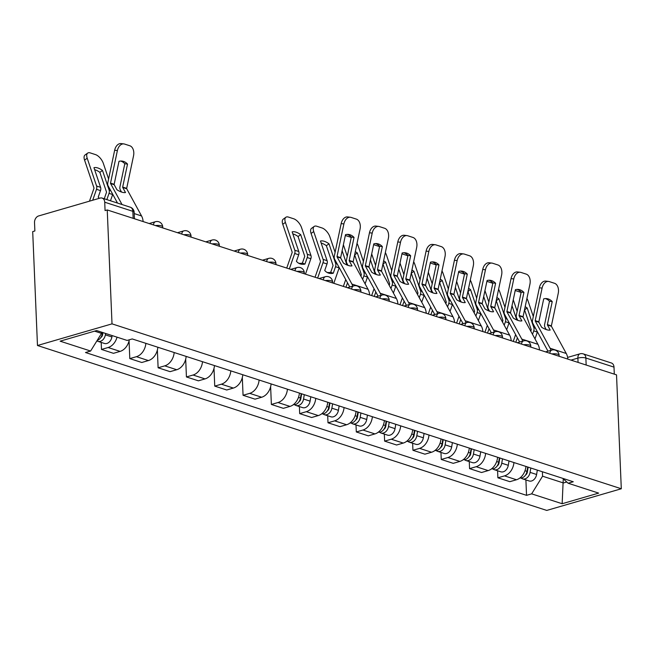 <?xml version="1.0" encoding="UTF-8"?>
<svg xmlns="http://www.w3.org/2000/svg" width="654" height="654" viewBox="0 0 654 654"><rect width="100%" height="100%" fill="white"/><g stroke="black" fill="none" stroke-linecap="round" stroke-linejoin="round"><path stroke-width="0.98" d="M107.24 209.95L105.073 210.58L104.722 202.209A5.665 4.194 -72.1 0 0 102.122 198.08A5.665 4.194 -72.1 0 0 100.144 198.072L38.643 215.943A5.665 4.194 -72.1 0 0 34.523 222.605L34.875 230.968L32.7 231.606L37.474 345.508L546.76 510.422L621.3 488.767L112.014 323.861L107.24 209.95L616.526 374.865L621.3 488.767M586.164 365.03L585.87 358.016A5.665 4.194 107.9 0 0 583.27 353.888L611.4 362.995A5.665 4.194 107.9 0 1 614 367.123L585.87 358.016A5.665 1.709 177.6 0 0 577.891 358.106L570.975 360.109M614.294 374.137L614 367.123M37.474 345.508L112.014 323.861M117.033 337.162A13.039 9.638 107.9 0 1 108.114 347.519L101.493 349.44L113.469 353.323L120.099 351.394A13.039 9.638 -72.1 0 0 129.296 339.802M101.19 342.402L101.493 349.44M145.867 343.358A13.039 9.638 107.9 0 1 136.433 356.683L129.803 358.613L141.779 362.488L148.409 360.567A13.039 9.638 -72.1 0 0 157.843 347.241M129.059 340.865L129.803 358.613M174.177 352.531A13.039 9.638 107.9 0 1 164.743 365.856L158.113 367.777L170.097 371.66L176.727 369.731A13.039 9.638 -72.1 0 0 186.153 356.405M157.369 350.029L158.113 367.777M202.495 361.695A13.039 9.638 107.9 0 1 193.061 375.02L186.431 376.949L198.407 380.824L205.037 378.903A13.039 9.638 -72.1 0 0 214.471 365.578M185.687 359.201L186.431 376.949M230.805 370.867A13.039 9.638 107.9 0 1 221.371 384.192L214.741 386.113L226.725 389.997L233.347 388.067A13.039 9.638 -72.1 0 0 242.781 374.742M213.997 368.374L214.741 386.113M259.115 380.039A13.039 9.638 107.9 0 1 249.689 393.356L243.059 395.286L255.035 399.161L261.665 397.24A13.039 9.638 -72.1 0 0 271.099 383.914M242.315 377.538L243.059 395.286M287.433 389.204A13.039 9.638 107.9 0 1 277.999 402.529L271.369 404.45L283.346 408.333L289.975 406.404A13.039 9.638 -72.1 0 0 299.409 393.087M270.625 386.71L271.369 404.45M315.743 398.376A13.039 9.638 107.9 0 1 306.309 411.693L299.687 413.622L311.664 417.497L318.294 415.576A13.039 9.638 -72.1 0 0 327.728 402.251M299.393 406.584L299.687 413.622M344.061 407.54A13.039 9.638 107.9 0 1 334.627 420.865L327.997 422.786L339.974 426.67L346.604 424.74A13.039 9.638 -72.1 0 0 356.038 411.423M327.703 415.756L327.997 422.786M372.371 416.712A13.039 9.638 107.9 0 1 362.937 430.03L356.307 431.959L368.292 435.834L374.922 433.913A13.039 9.638 -72.1 0 0 384.356 420.587M356.013 424.92L356.307 431.959M400.689 425.877A13.039 9.638 107.9 0 1 391.256 439.202L384.626 441.123L396.602 445.006L403.232 443.077A13.039 9.638 -72.1 0 0 412.666 429.76M384.331 434.093L384.626 441.123M428.999 435.049A13.039 9.638 107.9 0 1 419.566 448.366L412.936 450.295L424.92 454.17L431.55 452.249A13.039 9.638 -72.1 0 0 440.976 438.924M412.641 443.257L412.936 450.295M457.318 444.213A13.039 9.638 107.9 0 1 447.884 457.538L441.254 459.46L453.23 463.343L459.86 461.413A13.039 9.638 -72.1 0 0 469.294 448.096M440.959 452.429L441.254 459.46M485.628 453.386A13.039 9.638 107.9 0 1 476.194 466.703L469.564 468.632L481.548 472.507L488.17 470.586A13.039 9.638 -72.1 0 0 497.604 457.26M469.27 461.593L469.564 468.632M513.938 462.55A13.039 9.638 107.9 0 1 504.512 475.875L497.882 477.796L509.858 481.679L516.488 479.75A13.039 9.638 -72.1 0 0 525.922 466.433M497.588 470.766L497.882 477.796M94.609 331.145L101.534 333.385L101.476 332.126M101.534 333.385L90.612 351.034L60.119 341.167L96.629 330.556L127.121 340.432L132.231 338.944L573.272 481.761L568.163 483.249L598.655 493.116L562.146 503.727L531.653 493.852L542.567 476.202L563.446 482.963L566.773 481.99M90.612 351.034L85.502 352.522L526.544 495.34L531.653 493.852M563.266 478.818L562.146 503.727M542.387 471.763L542.567 476.202M525.898 479.93L526.544 495.34M562.759 478.36L568.163 483.249M127.53 164.08A17.568 11.707 -83 0 0 122.061 161.097A17.568 11.707 -83 0 0 118.995 161.317L114.156 184.297A0.564 0.417 107.9 0 0 114.205 184.714L116.96 189.774A17.568 6.785 45.3 0 0 121.75 192.113A17.568 6.785 45.3 0 0 125.494 192.538L122.731 187.477A0.564 0.417 107.9 0 1 122.682 187.06L127.53 164.08L124.8 163.745L119.96 186.725A4.251 3.139 -72.1 0 0 119.846 188.058A4.251 3.139 -72.1 0 0 120.311 189.864L121.497 192.031M122.02 204.53L110.567 183.537A0.564 0.417 107.9 0 1 110.526 183.12L117.385 150.583L114.654 150.248A8.502 5.665 -83 0 1 121.137 143.578L123.859 143.913A8.502 5.665 97 0 0 117.385 150.583M117.507 203.067L108.155 185.924A4.251 3.139 107.9 0 1 107.681 184.117A4.251 3.139 107.9 0 1 107.796 182.785L114.654 150.248M143.112 221.559A14.167 10.48 -72.1 0 0 141.558 215.959L126.721 188.769A0.564 0.417 107.9 0 1 126.68 188.352L133.539 155.815A8.502 5.665 97 0 0 129.835 145.768L124.571 144.068A8.502 5.665 97 0 0 123.859 143.913M120.688 161.048A17.568 11.707 -83 0 1 124.8 163.745M104.256 198.775L106.471 192.423A0.564 0.417 -72.1 0 0 106.488 191.982L99.858 172.337L102.49 170.449L109.12 190.093A4.251 3.139 107.9 0 1 109.341 191.328A4.251 3.139 107.9 0 1 109.03 193.363L106.847 199.617M89.484 201.17L93.947 188.368A0.564 0.417 -72.1 0 0 93.963 187.927L84.57 160.116A8.502 4.038 -125.7 0 1 85.061 154.973L87.693 153.085A8.502 4.038 54.3 0 0 87.203 158.227L84.57 160.116M92.696 200.238L96.506 189.308A4.251 3.139 -72.1 0 0 96.817 187.273A4.251 3.139 -72.1 0 0 96.596 186.038L87.203 158.227M102.49 170.449A17.568 8.347 54.3 0 0 93.955 167.686L100.585 187.33A4.251 3.139 107.9 0 1 100.806 188.565A4.251 3.139 107.9 0 1 100.495 190.608L98.223 197.124A17.568 11.821 -69.7 0 0 99.408 198.293M110.477 200.786L112.66 194.54A4.251 3.139 -72.1 0 0 112.733 194.32M87.693 153.085A8.502 4.038 54.3 0 1 90.26 152.905L95.525 154.614A8.502 4.038 54.3 0 1 103.357 163.451L108.597 178.983M99.858 172.337A17.568 8.347 54.3 0 0 94.634 169.697M102.514 332.461L102.286 333.842A7.088 5.24 107.9 0 1 97.225 340.342M102.956 332.608L102.604 334.709A3.401 2.518 107.9 0 1 100.806 337.554M105.596 333.458L105.368 334.84A7.088 5.24 107.9 0 1 97.871 341.331A7.088 5.24 107.9 0 1 96.906 340.865M112.128 335.576L111.899 336.957A7.088 5.24 107.9 0 1 104.403 343.448L97.871 341.331M354.035 237.427A17.568 11.707 -83 0 0 348.574 234.443A17.568 11.707 -83 0 0 345.508 234.663L340.66 257.643A0.564 0.417 107.9 0 0 340.709 258.06L343.473 263.121A17.568 6.785 45.3 0 0 348.255 265.459A17.568 6.785 45.3 0 0 351.999 265.884L349.244 260.823A0.564 0.417 107.9 0 1 349.195 260.406L354.035 237.427L351.312 237.091L346.465 260.071A4.251 3.139 -72.1 0 0 346.35 261.404A4.251 3.139 -72.1 0 0 346.824 263.21L348.002 265.377M352.792 286.141A14.167 10.48 -72.1 0 0 351.917 284.073L337.08 256.883A0.564 0.417 107.9 0 1 337.031 256.466L343.89 223.93L341.167 223.594A8.502 5.665 -83 0 1 347.642 216.924L350.372 217.259A8.502 5.665 97 0 0 343.89 223.93M349.776 287.016A10.489 7.75 -72.1 0 0 349.498 286.468L334.66 259.278A4.251 3.139 107.9 0 1 334.194 257.463A4.251 3.139 107.9 0 1 334.308 256.131L341.167 223.594M369.616 294.905A14.167 10.48 -72.1 0 0 368.071 289.305L353.234 262.115A0.564 0.417 107.9 0 1 353.185 261.698L360.043 229.162A8.502 5.665 97 0 0 356.348 219.115L351.084 217.414A8.502 5.665 97 0 0 350.372 217.259M347.192 234.394A17.568 11.707 -83 0 1 351.312 237.091M382.353 246.591A17.568 11.707 -83 0 0 376.884 243.607A17.568 11.707 -83 0 0 373.818 243.836L368.979 266.807A0.564 0.417 107.9 0 0 369.019 267.233L371.783 272.285A17.568 6.785 45.3 0 0 376.573 274.631A17.568 6.785 45.3 0 0 380.317 275.048L377.554 269.988A0.564 0.417 107.9 0 1 377.505 269.571L382.353 246.591L379.622 246.264L374.783 269.235A4.251 3.139 -72.1 0 0 374.668 270.568A4.251 3.139 -72.1 0 0 375.134 272.383L376.32 274.541M381.11 295.306A14.167 10.48 -72.1 0 0 380.227 293.245L365.39 266.055A0.564 0.417 107.9 0 1 365.349 265.638L372.208 233.102L369.477 232.767A8.502 5.665 -83 0 1 375.96 226.088L378.682 226.423A8.502 5.665 97 0 0 372.208 233.102M378.086 296.188A10.489 7.75 -72.1 0 0 377.808 295.633L362.978 268.442A4.251 3.139 107.9 0 1 362.504 266.636A4.251 3.139 107.9 0 1 362.618 265.303L369.477 232.767M397.934 304.077A14.167 10.48 -72.1 0 0 396.381 298.477L381.544 271.287A0.564 0.417 107.9 0 1 381.503 270.862L388.362 238.326A8.502 5.665 97 0 0 384.658 228.287L379.394 226.578A8.502 5.665 97 0 0 378.682 226.423M375.51 243.566A17.568 11.707 -83 0 1 379.622 246.264M410.663 255.763A17.568 11.707 -83 0 0 405.202 252.779A17.568 11.707 -83 0 0 402.136 253L397.289 275.98A0.564 0.417 107.9 0 0 397.338 276.397L400.093 281.457A17.568 6.785 45.3 0 0 404.883 283.795A17.568 6.785 45.3 0 0 408.627 284.22L405.864 279.16A0.564 0.417 107.9 0 1 405.823 278.743L410.663 255.763L407.941 255.428L403.093 278.408A4.251 3.139 -72.1 0 0 402.978 279.74A4.251 3.139 -72.1 0 0 403.453 281.547L404.63 283.713M409.42 304.478A14.167 10.48 -72.1 0 0 408.537 302.41L393.708 275.22A0.564 0.417 107.9 0 1 393.659 274.803L400.518 242.266L397.796 241.931A8.502 5.665 -83 0 1 404.27 235.26L407.001 235.595A8.502 5.665 97 0 0 400.518 242.266M406.404 305.353A10.489 7.75 -72.1 0 0 406.126 304.805L391.288 277.615A4.251 3.139 107.9 0 1 390.822 275.8A4.251 3.139 107.9 0 1 390.937 274.467L397.796 241.931M426.244 313.241A14.167 10.48 -72.1 0 0 424.691 307.642L409.862 280.452A0.564 0.417 107.9 0 1 409.813 280.035L416.672 247.498A8.502 5.665 97 0 0 412.976 237.451L407.712 235.751A8.502 5.665 97 0 0 407.001 235.595M403.82 252.73A17.568 11.707 -83 0 1 407.941 255.428M438.981 264.927A17.568 11.707 -83 0 0 433.512 261.952A17.568 11.707 -83 0 0 430.446 262.172L425.607 285.144A0.564 0.417 107.9 0 0 425.648 285.569L428.411 290.621A17.568 6.785 45.3 0 0 433.201 292.967A17.568 6.785 45.3 0 0 436.937 293.384L434.182 288.332A0.564 0.417 107.9 0 1 434.133 287.907L438.981 264.927L436.251 264.6L431.411 287.572A4.251 3.139 -72.1 0 0 431.297 288.904A4.251 3.139 -72.1 0 0 431.763 290.719L432.948 292.878M437.739 313.642A14.167 10.48 -72.1 0 0 436.856 311.582L422.018 284.392A0.564 0.417 107.9 0 1 421.977 283.975L428.836 251.438L426.106 251.103A8.502 5.665 -83 0 1 432.588 244.424L435.311 244.759A8.502 5.665 97 0 0 428.836 251.438M434.714 314.525A10.489 7.75 -72.1 0 0 434.436 313.969L419.606 286.779A4.251 3.139 107.9 0 1 419.132 284.972A4.251 3.139 107.9 0 1 419.247 283.64L426.106 251.103M454.555 322.414A14.167 10.48 -72.1 0 0 453.009 316.814L438.172 289.624A0.564 0.417 107.9 0 1 438.123 289.199L444.99 256.67A8.502 5.665 97 0 0 441.286 246.623L436.022 244.915A8.502 5.665 97 0 0 435.311 244.759M432.139 261.902A17.568 11.707 -83 0 1 436.251 264.6M467.291 274.1A17.568 11.707 -83 0 0 461.83 271.116A17.568 11.707 -83 0 0 458.765 271.336L453.917 294.316A0.564 0.417 107.9 0 0 453.966 294.733L456.721 299.794A17.568 6.785 45.3 0 0 461.511 302.132A17.568 6.785 45.3 0 0 465.256 302.557L462.492 297.496A0.564 0.417 107.9 0 1 462.443 297.079L467.291 274.1L464.569 273.764L459.721 296.744A4.251 3.139 -72.1 0 0 459.607 298.077A4.251 3.139 -72.1 0 0 460.081 299.884L461.258 302.05M466.049 322.814A14.167 10.48 -72.1 0 0 465.166 320.746L450.336 293.556A0.564 0.417 107.9 0 1 450.287 293.139L457.146 260.603L454.424 260.267A8.502 5.665 -83 0 1 460.898 253.597L463.629 253.932A8.502 5.665 97 0 0 457.146 260.603M463.024 323.689A10.489 7.75 -72.1 0 0 462.754 323.141L447.916 295.951A4.251 3.139 107.9 0 1 447.442 294.137A4.251 3.139 107.9 0 1 447.557 292.804L454.424 260.267M482.873 331.586A14.167 10.48 -72.1 0 0 481.319 325.978L466.49 298.788A0.564 0.417 107.9 0 1 466.441 298.371L473.3 265.835A8.502 5.665 97 0 0 469.597 255.788L464.34 254.087A8.502 5.665 97 0 0 463.629 253.932M460.449 271.067A17.568 11.707 -83 0 1 464.569 273.764M298.706 263.235A17.568 11.821 -69.7 0 0 302.393 263.121L304.952 264.069A17.568 11.821 -69.7 0 1 300.251 263.922A17.568 11.821 -69.7 0 1 299.941 263.815A17.568 11.821 -69.7 0 1 296.417 261.306L298.69 254.782A4.251 3.139 107.9 0 0 299.001 252.746A4.251 3.139 107.9 0 0 298.78 251.512L292.15 231.868A17.568 8.347 54.3 0 1 300.685 234.631L307.315 254.275A4.251 3.139 107.9 0 1 307.535 255.51A4.251 3.139 107.9 0 1 307.225 257.545L304.952 264.069M302.393 263.121L304.666 256.597A0.564 0.417 -72.1 0 0 304.682 256.164L298.052 236.519L300.685 234.631M305.475 274.14L310.854 258.722A4.251 3.139 -72.1 0 0 311.165 256.687A4.251 3.139 -72.1 0 0 310.944 255.452L301.551 227.633A8.502 4.038 54.3 0 0 293.72 218.788L288.455 217.087A8.502 4.038 54.3 0 0 285.888 217.259A8.502 4.038 54.3 0 0 285.397 222.401L282.765 224.297A8.502 4.038 -125.7 0 1 283.256 219.155L285.888 217.259M286.73 268.066L292.142 252.542A0.564 0.417 -72.1 0 0 292.158 252.109L282.765 224.297M289.321 268.908L294.701 253.49A4.251 3.139 -72.1 0 0 295.011 251.455A4.251 3.139 -72.1 0 0 294.791 250.22L285.397 222.401M298.052 236.519A17.568 8.347 54.3 0 0 292.829 233.879M301.208 393.667L300.48 398.024A7.088 5.24 107.9 0 1 293.417 404.622M301.649 393.806L300.799 398.891A3.401 2.518 107.9 0 1 299.009 401.728M304.29 394.664L303.562 399.022A7.088 5.24 107.9 0 1 296.066 405.505A7.088 5.24 107.9 0 1 294.627 404.679M310.822 396.782L310.094 401.139A7.088 5.24 107.9 0 1 302.598 407.622L296.066 405.505M327.025 272.399A17.568 11.821 -69.7 0 0 330.711 272.293L333.262 273.233A17.568 11.821 -69.7 0 1 328.57 273.094A17.568 11.821 -69.7 0 1 328.259 272.988A17.568 11.821 -69.7 0 1 324.736 270.47L327.008 263.954A4.251 3.139 107.9 0 0 327.319 261.911A4.251 3.139 107.9 0 0 327.098 260.676L320.468 241.032A17.568 8.347 54.3 0 1 328.995 243.795L335.625 263.439A4.251 3.139 107.9 0 1 335.845 264.674A4.251 3.139 107.9 0 1 335.535 266.718L333.262 273.233M330.711 272.293L332.984 265.769A0.564 0.417 -72.1 0 0 332.992 265.336L326.362 245.691L328.995 243.795M315.048 277.239L320.46 261.714A0.564 0.417 -72.1 0 0 320.468 261.281L311.083 233.462A8.502 4.038 -125.7 0 1 311.566 228.32L314.198 226.431A8.502 4.038 54.3 0 0 313.716 231.573L311.083 233.462M317.64 278.073L323.011 262.663A4.251 3.139 -72.1 0 0 323.321 260.619A4.251 3.139 -72.1 0 0 323.101 259.385L313.716 231.573M333.793 283.305L339.164 267.887A4.251 3.139 -72.1 0 0 339.238 267.666M314.198 226.431A8.502 4.038 54.3 0 1 316.773 226.251L322.03 227.96A8.502 4.038 54.3 0 1 329.869 236.805L335.11 252.33M326.362 245.691A17.568 8.347 54.3 0 0 321.147 243.043M329.518 402.831L328.79 407.189A7.088 5.24 107.9 0 1 321.735 413.794M329.959 402.978L329.109 408.055A3.401 2.518 107.9 0 1 327.319 410.9M332.6 403.829L331.872 408.186A7.088 5.24 107.9 0 1 324.376 414.677A7.088 5.24 107.9 0 1 322.945 413.843M339.14 405.946L338.412 410.303A7.088 5.24 107.9 0 1 330.908 416.794L324.376 414.677M360.877 276.127L361.294 274.942A0.564 0.417 -72.1 0 0 361.31 274.5L354.672 254.856L357.313 252.967L363.943 272.612A4.251 3.139 107.9 0 1 364.164 273.846A4.251 3.139 107.9 0 1 363.853 275.882L362.643 279.356M343.358 286.403L345.737 279.577M345.95 287.245L347.503 282.806M365.104 283.877L367.483 277.059A4.251 3.139 -72.1 0 0 367.556 276.83M345.328 235.505L350.348 237.124A8.502 4.038 54.3 0 1 351.231 237.492M347.266 256.262L343.383 244.751M357.313 252.967A17.568 8.347 54.3 0 0 355.302 251.667M363.42 261.494L358.179 245.969A8.502 4.038 54.3 0 0 357.035 243.443M346.931 264.96L342.124 250.711M357.836 412.004L357.1 416.361A7.088 5.24 107.9 0 1 350.045 422.958M358.278 412.143L357.427 417.227A3.401 2.518 107.9 0 1 355.629 420.064M360.918 413.001L360.191 417.358A7.088 5.24 107.9 0 1 352.694 423.841A7.088 5.24 107.9 0 1 351.255 423.015M367.45 415.118L366.722 419.476A7.088 5.24 107.9 0 1 359.226 425.958L352.694 423.841M389.195 285.299L389.612 284.106A0.564 0.417 -72.1 0 0 389.62 283.673L382.991 264.028L385.623 262.131L392.253 281.776A4.251 3.139 107.9 0 1 392.474 283.01A4.251 3.139 107.9 0 1 392.163 285.054L390.953 288.528M371.668 295.575L374.055 288.741M374.268 296.417L375.813 291.97M393.414 293.041L395.793 286.223A4.251 3.139 -72.1 0 0 395.866 286.002M373.647 244.67L378.658 246.296A8.502 4.038 54.3 0 1 379.541 246.656M375.584 265.434L371.693 253.916M385.623 262.131A17.568 8.347 54.3 0 0 383.612 260.84M391.738 270.666L386.498 255.142A8.502 4.038 54.3 0 0 385.345 252.607M375.249 274.132L370.434 259.883M386.146 421.168L385.419 425.525A7.088 5.24 107.9 0 1 378.364 432.131M386.588 421.315L385.737 426.392A3.401 2.518 107.9 0 1 383.947 429.237M389.228 422.165L388.501 426.522A7.088 5.24 107.9 0 1 381.004 433.013A7.088 5.24 107.9 0 1 379.565 432.18M395.768 424.283L395.041 428.64A7.088 5.24 107.9 0 1 387.536 435.131L381.004 433.013M417.505 294.472L417.922 293.278A0.564 0.417 -72.1 0 0 417.931 292.837L411.301 273.192L413.933 271.304L420.571 290.948A4.251 3.139 107.9 0 1 420.792 292.183A4.251 3.139 107.9 0 1 420.481 294.218L419.263 297.693M399.986 304.739L402.365 297.913M402.578 305.582L404.131 301.142M421.732 302.213L424.111 295.395A4.251 3.139 -72.1 0 0 424.184 295.167M401.957 253.842L406.976 255.461A8.502 4.038 54.3 0 1 407.851 255.828M403.894 274.598L400.011 263.088M413.933 271.304A17.568 8.347 54.3 0 0 411.93 270.004M420.048 279.83L414.808 264.306A8.502 4.038 54.3 0 0 413.663 261.78M403.559 283.296L398.752 269.047M414.456 430.34L413.729 434.697A7.088 5.24 107.9 0 1 406.674 441.295M414.898 430.479L414.056 435.564A3.401 2.518 107.9 0 1 412.257 438.401M417.546 431.338L416.819 435.695A7.088 5.24 107.9 0 1 409.322 442.178A7.088 5.24 107.9 0 1 407.883 441.352M424.078 433.455L423.351 437.812A7.088 5.24 107.9 0 1 415.854 444.295L409.322 442.178M445.824 303.636L446.232 302.442A0.564 0.417 -72.1 0 0 446.249 302.009L439.619 282.364L442.251 280.468L448.881 300.112A4.251 3.139 107.9 0 1 449.102 301.347A4.251 3.139 107.9 0 1 448.791 303.391L447.581 306.865M428.296 313.912L430.684 307.086M430.888 314.754L432.441 310.307M450.042 311.378L452.421 304.56A4.251 3.139 -72.1 0 0 452.494 304.339M430.267 263.006L435.286 264.633A8.502 4.038 54.3 0 1 436.169 264.993M432.212 283.771L428.321 272.252M442.251 280.468A17.568 8.347 54.3 0 0 440.24 279.176M448.366 289.003L443.126 273.478A8.502 4.038 54.3 0 0 441.973 270.944M431.877 292.469L427.062 278.22M442.774 439.504L442.047 443.862A7.088 5.24 107.9 0 1 434.992 450.467M443.216 439.651L442.366 444.728A3.401 2.518 107.9 0 1 440.575 447.573M445.856 440.502L445.129 444.859A7.088 5.24 107.9 0 1 437.632 451.35A7.088 5.24 107.9 0 1 436.193 450.516M452.396 442.619L451.661 446.976A7.088 5.24 107.9 0 1 444.164 453.467L437.632 451.35M495.601 283.264A17.568 11.707 -83 0 0 490.14 280.288A17.568 11.707 -83 0 0 487.075 280.509L482.227 303.481A0.564 0.417 107.9 0 0 482.276 303.906L485.039 308.958A17.568 6.785 45.3 0 0 489.83 311.304A17.568 6.785 45.3 0 0 493.566 311.721L490.811 306.669A0.564 0.417 107.9 0 1 490.762 306.244L495.601 283.264L492.879 282.937L488.031 305.909A4.251 3.139 -72.1 0 0 487.917 307.241A4.251 3.139 -72.1 0 0 488.391 309.056L489.568 311.214M494.367 331.979A14.167 10.48 -72.1 0 0 493.484 329.918L478.646 302.728A0.564 0.417 107.9 0 1 478.597 302.312L485.456 269.775L482.734 269.44A8.502 5.665 -83 0 1 489.217 262.761L491.939 263.096A8.502 5.665 97 0 0 485.456 269.775M491.342 332.861A10.489 7.75 -72.1 0 0 491.064 332.306L476.235 305.116A4.251 3.139 107.9 0 1 475.76 303.309A4.251 3.139 107.9 0 1 475.875 301.976L482.734 269.44M511.183 340.75A14.167 10.48 -72.1 0 0 509.638 335.15L494.8 307.96A0.564 0.417 107.9 0 1 494.751 307.535L501.61 275.007A8.502 5.665 97 0 0 497.915 264.96L492.65 263.251A8.502 5.665 97 0 0 491.939 263.096M488.767 280.239A17.568 11.707 -83 0 1 492.879 282.937M474.134 312.808L474.551 311.615A0.564 0.417 -72.1 0 0 474.559 311.173L467.929 291.529L470.561 289.64L477.191 309.285A4.251 3.139 107.9 0 1 477.42 310.519A4.251 3.139 107.9 0 1 477.109 312.555L475.891 316.029M456.615 323.076L458.994 316.25M459.206 323.918L460.751 319.479M478.36 320.55L480.739 313.732A4.251 3.139 -72.1 0 0 480.813 313.503M458.585 272.178L463.604 273.805A8.502 4.038 54.3 0 1 464.479 274.165M460.522 292.943L456.639 281.424M470.561 289.64A17.568 8.347 54.3 0 0 468.558 288.34M476.676 298.167L471.436 282.642A8.502 4.038 54.3 0 0 470.291 280.116M460.187 301.633L455.38 287.384M471.084 448.677L470.357 453.034A7.088 5.24 107.9 0 1 463.302 459.631M471.526 448.816L470.676 453.901A3.401 2.518 107.9 0 1 468.885 456.737M474.175 449.674L473.447 454.031A7.088 5.24 107.9 0 1 465.942 460.514A7.088 5.24 107.9 0 1 464.512 459.688M480.706 451.791L479.979 456.149A7.088 5.24 107.9 0 1 472.482 462.631L465.942 460.514M523.919 292.436A17.568 11.707 -83 0 0 518.459 289.452A17.568 11.707 -83 0 0 515.385 289.673L510.545 312.653A0.564 0.417 107.9 0 0 510.594 313.07L513.349 318.13A17.568 6.785 45.3 0 0 518.14 320.468A17.568 6.785 45.3 0 0 521.884 320.893L519.121 315.833A0.564 0.417 107.9 0 1 519.072 315.416L523.919 292.436L521.189 292.101L516.349 315.081A4.251 3.139 -72.1 0 0 516.235 316.413A4.251 3.139 -72.1 0 0 516.709 318.22L517.886 320.386M522.677 341.151A14.167 10.48 -72.1 0 0 521.794 339.083L506.964 311.893A0.564 0.417 107.9 0 1 506.915 311.476L513.774 278.939L511.044 278.604A8.502 5.665 -83 0 1 517.527 271.933L520.257 272.268A8.502 5.665 97 0 0 513.774 278.939M519.652 342.026A10.489 7.75 -72.1 0 0 519.382 341.478L504.545 314.288A4.251 3.139 107.9 0 1 504.071 312.473A4.251 3.139 107.9 0 1 504.185 311.141L511.044 278.604M539.501 349.923A14.167 10.48 -72.1 0 0 537.948 344.315L523.118 317.125A0.564 0.417 107.9 0 1 523.069 316.708L529.928 284.171A8.502 5.665 97 0 0 526.225 274.124L520.968 272.424A8.502 5.665 97 0 0 520.257 272.268M517.077 289.403A17.568 11.707 -83 0 1 521.189 292.101M502.444 321.972L502.861 320.779A0.564 0.417 -72.1 0 0 502.877 320.346L496.247 300.701L498.879 298.804L505.509 318.449A4.251 3.139 107.9 0 1 505.73 319.683A4.251 3.139 107.9 0 1 505.419 321.727L504.209 325.202M484.925 332.248L487.312 325.422M487.516 333.09L489.069 328.643M506.67 329.714L509.049 322.896A4.251 3.139 -72.1 0 0 509.123 322.675M486.895 281.343L491.914 282.969A8.502 4.038 54.3 0 1 492.797 283.329M488.84 302.107L484.949 290.589M498.879 298.804A17.568 8.347 54.3 0 0 496.868 297.513M504.986 307.339L499.746 291.815A8.502 4.038 54.3 0 0 498.601 289.281M488.497 310.805L483.69 296.556M499.403 457.841L498.675 462.198A7.088 5.24 107.9 0 1 491.612 468.804M499.844 457.988L498.994 463.065A3.401 2.518 107.9 0 1 497.204 465.91M502.485 458.838L501.757 463.196A7.088 5.24 107.9 0 1 494.261 469.686A7.088 5.24 107.9 0 1 492.822 468.853M509.016 460.956L508.289 465.313A7.088 5.24 107.9 0 1 500.792 471.804L494.261 469.686M552.229 301.608A17.568 11.707 -83 0 0 546.769 298.625A17.568 11.707 -83 0 0 543.703 298.845L538.855 321.817A0.564 0.417 107.9 0 0 538.904 322.242L541.667 327.294A17.568 6.785 45.3 0 0 546.45 329.641A17.568 6.785 45.3 0 0 550.194 330.057L547.439 325.005A0.564 0.417 107.9 0 1 547.39 324.58L552.229 301.608L549.507 301.273L544.659 324.245A4.251 3.139 -72.1 0 0 544.545 325.578A4.251 3.139 -72.1 0 0 545.019 327.392L546.196 329.551M550.995 350.315A14.167 10.48 -72.1 0 0 550.112 348.255L535.274 321.065A0.564 0.417 107.9 0 1 535.225 320.648L542.084 288.112L539.362 287.776A8.502 5.665 -83 0 1 545.845 281.097L548.567 281.433A8.502 5.665 97 0 0 542.084 288.112M547.97 351.198A10.489 7.75 -72.1 0 0 547.692 350.642L532.863 323.452A4.251 3.139 107.9 0 1 532.389 321.645A4.251 3.139 107.9 0 1 532.503 320.313L539.362 287.776M567.811 359.087A14.167 10.48 -72.1 0 0 566.266 353.487L551.428 326.297A0.564 0.417 107.9 0 1 551.379 325.88L558.238 293.344A8.502 5.665 97 0 0 554.543 283.296L549.278 281.596A8.502 5.665 97 0 0 548.567 281.433M545.387 298.576A17.568 11.707 -83 0 1 549.507 301.273M530.762 331.145L531.179 329.951A0.564 0.417 -72.1 0 0 531.187 329.51L524.557 309.865L527.189 307.977L533.819 327.621A4.251 3.139 107.9 0 1 534.04 328.856A4.251 3.139 107.9 0 1 533.729 330.891L532.519 334.366M513.243 341.413L515.622 334.586M515.834 342.255L517.379 337.816M534.988 338.886L537.359 332.068A4.251 3.139 -72.1 0 0 537.433 331.84M515.213 290.515L520.224 292.142A8.502 4.038 54.3 0 1 521.107 292.502M517.15 311.279L513.259 299.761M527.189 307.977A17.568 8.347 54.3 0 0 525.178 306.677M533.304 316.503L528.064 300.979A8.502 4.038 54.3 0 0 526.92 298.453M516.815 319.969L512.008 305.72M527.713 467.013L526.985 471.371A7.088 5.24 107.9 0 1 519.93 477.968M528.154 467.152L527.304 472.237A3.401 2.518 107.9 0 1 525.514 475.074M530.803 468.011L530.075 472.368A7.088 5.24 107.9 0 1 522.571 478.851A7.088 5.24 107.9 0 1 521.14 478.025M537.335 470.128L536.607 474.485A7.088 5.24 107.9 0 1 529.111 480.968L522.571 478.851M559.137 356.283L559.096 355.269A5.665 1.709 177.6 0 0 557.78 354.247A5.665 1.709 177.6 0 0 551.87 353.92M530.827 347.111L530.786 346.105A5.665 1.709 177.6 0 0 529.47 345.075A5.665 1.709 177.6 0 0 523.552 344.756M502.517 337.946L502.468 336.933A5.665 1.709 177.6 0 0 501.152 335.911A5.665 1.709 177.6 0 0 495.241 335.584M474.199 328.774L474.158 327.768A5.665 1.709 177.6 0 0 472.842 326.738A5.665 1.709 177.6 0 0 466.923 326.42M445.889 319.602L445.84 318.596A5.665 1.709 177.6 0 0 444.524 317.574A5.665 1.709 177.6 0 0 438.613 317.247M417.571 310.437L417.53 309.432A5.665 1.709 177.6 0 0 416.214 308.402A5.665 1.709 177.6 0 0 410.295 308.083M389.261 301.265L389.22 300.26A5.665 1.709 177.6 0 0 387.904 299.238A5.665 1.709 177.6 0 0 381.985 298.911M360.943 292.101L360.902 291.095A5.665 1.709 177.6 0 0 359.586 290.065A5.665 1.709 177.6 0 0 353.667 289.747M332.633 282.929L332.592 281.923A5.665 1.709 177.6 0 0 331.276 280.901A5.665 1.709 177.6 0 0 325.357 280.574M304.314 273.764L304.274 272.759A5.665 1.709 177.6 0 0 302.957 271.729A5.665 1.709 177.6 0 0 297.047 271.41M276.004 264.592L275.963 263.587A5.665 1.709 177.6 0 0 274.647 262.565A5.665 1.709 177.6 0 0 268.729 262.238M247.694 255.428L247.645 254.422A5.665 1.709 177.6 0 0 246.329 253.392A5.665 1.709 177.6 0 0 240.419 253.073M219.376 246.256L219.335 245.25A5.665 1.709 177.6 0 0 218.019 244.228A5.665 1.709 177.6 0 0 212.1 243.901M191.066 237.091L191.025 236.078A5.665 1.709 177.6 0 0 189.709 235.056A5.665 1.709 177.6 0 0 183.79 234.737M162.748 227.919L162.707 226.913A5.665 1.709 177.6 0 0 161.391 225.892A5.665 1.709 177.6 0 0 155.472 225.565M578.071 362.414L577.891 358.106A5.665 3.409 73.8 0 1 579.943 353.839L567.607 357.419M488.17 470.586L476.194 466.703M459.86 461.413L447.884 457.538M431.55 452.249L419.566 448.366M403.232 443.077L391.256 439.202M374.922 433.913L362.937 430.03M346.604 424.74L334.627 420.865M318.294 415.576L306.309 411.693M289.975 406.404L277.999 402.529M261.665 397.24L249.689 393.356M233.347 388.067L221.371 384.192M205.037 378.903L193.061 375.02M176.727 369.731L164.743 365.856M148.409 360.567L136.433 356.683M120.099 351.394L108.114 347.519M516.488 479.75L504.512 475.875M153.445 224.911A5.665 3.409 -106.2 0 1 155.464 221.706L149.194 223.529M181.755 234.075A5.665 3.409 -106.2 0 1 183.774 230.878L177.504 232.701M210.073 243.247A5.665 3.409 -106.2 0 1 212.092 240.043L205.814 241.866M238.383 252.411A5.665 3.409 -106.2 0 1 240.402 249.215L234.132 251.038M266.701 261.584A5.665 3.409 -106.2 0 1 268.72 258.379L262.442 260.202M295.011 270.748A5.665 3.409 -106.2 0 1 297.03 267.551L290.76 269.374M323.329 279.92A5.665 3.409 -106.2 0 1 325.349 276.716L319.07 278.539M351.639 289.084A5.665 3.409 -106.2 0 1 353.659 285.888L347.388 287.711M379.949 298.257A5.665 3.409 -106.2 0 1 381.977 295.052L375.698 296.875M408.268 307.421A5.665 3.409 -106.2 0 1 410.287 304.224L404.017 306.047M436.578 316.593A5.665 3.409 -106.2 0 1 438.597 313.389L432.327 315.212M464.896 325.757A5.665 3.409 -106.2 0 1 466.915 322.561L460.637 324.384M493.206 334.93A5.665 3.409 -106.2 0 1 495.225 331.725L488.955 333.548M521.524 344.094A5.665 3.409 -106.2 0 1 523.543 340.897L517.265 342.721M549.834 353.266A5.665 3.409 -106.2 0 1 551.853 350.062L545.583 351.885M134.438 218.755L134.168 212.346A5.665 1.709 177.6 0 0 132.852 211.324L104.722 202.209M133.146 218.338L132.852 211.324A5.665 4.194 107.9 0 0 130.252 207.195L102.122 198.08M114.205 184.714L110.567 183.537M126.721 188.769L122.731 187.477M141.558 215.959L134.217 213.58M114.156 184.297L110.526 183.12M126.68 188.352L122.682 187.06M109.12 190.093L110.706 190.608M96.596 186.038L100.585 187.33M96.506 189.308L100.495 190.608M109.03 193.363L112.66 194.54M102.286 333.842L101.419 333.565M111.899 336.957L105.368 334.84M340.709 258.06L337.08 256.883M353.234 262.115L349.244 260.823M368.071 289.305L351.917 284.073M340.66 257.643L337.031 256.466M353.185 261.698L349.195 260.406M369.019 267.233L365.39 266.055M381.544 271.287L377.554 269.988M396.381 298.477L380.227 293.245M368.979 266.807L365.349 265.638M381.503 270.862L377.505 269.571M397.338 276.397L393.708 275.22M409.862 280.452L405.864 279.16M424.691 307.642L408.537 302.41M397.289 275.98L393.659 274.803M409.813 280.035L405.823 278.743M425.648 285.569L422.018 284.392M438.172 289.624L434.182 288.332M453.009 316.814L436.856 311.582M425.607 285.144L421.977 283.975M438.123 289.199L434.133 287.907M453.966 294.733L450.336 293.556M466.49 298.788L462.492 297.496M481.319 325.978L465.166 320.746M453.917 294.316L450.287 293.139M466.441 298.371L462.443 297.079M307.315 254.275L310.944 255.452M294.791 250.22L298.78 251.512M294.701 253.49L298.69 254.782M307.225 257.545L310.854 258.722M300.48 398.024L298.486 397.379M310.094 401.139L303.562 399.022M335.625 263.439L337.219 263.954M323.101 259.385L327.098 260.676M323.011 262.663L327.008 263.954M335.535 266.718L339.164 267.887M328.79 407.189L326.804 406.543M338.412 410.303L331.872 408.186M363.943 272.612L365.529 273.127M363.853 275.882L367.483 277.059M357.1 416.361L355.114 415.715M366.722 419.476L360.191 417.358M392.253 281.776L393.847 282.291M392.163 285.054L395.793 286.223M385.419 425.525L383.424 424.879M395.041 428.64L388.501 426.522M420.571 290.948L422.157 291.463M420.481 294.218L424.111 295.395M413.729 434.697L411.742 434.052M423.351 437.812L416.819 435.695M448.881 300.112L450.475 300.627M448.791 303.391L452.421 304.56M442.047 443.862L440.052 443.216M451.661 446.976L445.129 444.859M482.276 303.906L478.646 302.728M494.8 307.96L490.811 306.669M509.638 335.15L493.484 329.918M482.227 303.481L478.597 302.312M494.751 307.535L490.762 306.244M477.191 309.285L478.785 309.8M477.109 312.555L480.739 313.732M470.357 453.034L468.37 452.388M479.979 456.149L473.447 454.031M510.594 313.07L506.964 311.893M523.118 317.125L519.121 315.833M537.948 344.315L521.794 339.083M510.545 312.653L506.915 311.476M523.069 316.708L519.072 315.416M505.509 318.449L507.103 318.964M505.419 321.727L509.049 322.896M498.675 462.198L496.68 461.552M508.289 465.313L501.757 463.196M538.904 322.242L535.274 321.065M551.428 326.297L547.439 325.005M566.266 353.487L550.112 348.255M538.855 321.817L535.225 320.648M551.379 325.88L547.39 324.58M533.819 327.621L535.413 328.136M533.729 330.891L537.359 332.068M526.985 471.371L524.999 470.725M536.607 474.485L530.075 472.368M162.707 226.913A5.665 5.665 0 0 0 155.464 221.706M191.025 236.078A5.665 5.665 0 0 0 183.774 230.878M219.335 245.25A5.665 5.665 0 0 0 212.092 240.043M247.645 254.422A5.665 5.665 0 0 0 240.402 249.215M275.963 263.587A5.665 5.665 0 0 0 268.72 258.379M304.274 272.759A5.665 5.665 0 0 0 297.03 267.551M332.592 281.923A5.665 5.665 0 0 0 325.349 276.716M360.902 291.095A5.665 5.665 0 0 0 353.659 285.888M389.22 300.26A5.665 5.665 0 0 0 381.977 295.052M417.53 309.432A5.665 5.665 0 0 0 410.287 304.224M445.84 318.596A5.665 5.665 0 0 0 438.597 313.389M474.158 327.768A5.665 5.665 0 0 0 466.915 322.561M502.468 336.933A5.665 5.665 0 0 0 495.225 331.725M530.786 346.105A5.665 5.665 0 0 0 523.543 340.897M559.096 355.269A5.665 5.665 0 0 0 551.853 350.062M583.27 353.888A5.665 5.665 0 0 0 579.943 353.839M134.168 212.346A5.665 5.665 0 0 0 130.252 207.195"/></g></svg>
